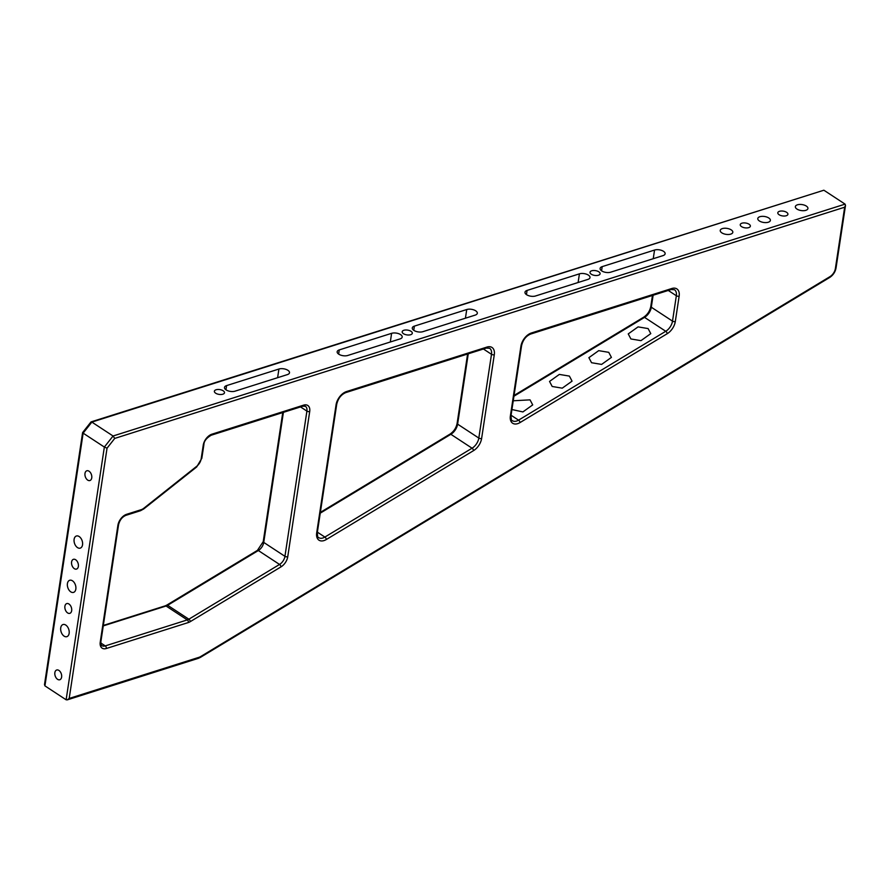<?xml version="1.0" encoding="UTF-8"?>
<svg xmlns="http://www.w3.org/2000/svg" width="890" height="890" viewBox="0 0 890 890"><rect width="100%" height="100%" fill="white"/><g stroke="black" fill="none" stroke-linecap="round" stroke-linejoin="round"><path stroke-width="1.33" d="M648.109 328.577L650.779 333.628L640.956 340.647L630.91 338.957L628.24 333.906L638.063 326.886L648.109 328.577M569.4 376.092L572.059 381.154L562.246 388.162L552.201 386.483L549.53 381.432L559.343 374.412L569.4 376.092M513.241 400.778L530.039 399.855L532.71 404.906L522.897 411.925L511.917 409.534M608.749 352.34L611.419 357.391L601.607 364.411L591.55 362.72L588.891 357.669L598.703 350.649L608.749 352.34M54.857 672.651A5.117 3.237 -107.6 0 0 56.148 677.891A5.117 3.237 -107.6 0 0 59.786 679.749A5.117 3.237 -107.6 0 0 61.621 677.09A5.117 3.237 -107.6 0 0 60.331 671.85A5.117 3.237 -107.6 0 0 56.693 670.003A5.117 3.237 -107.6 0 0 54.857 672.651M64.903 606.246A5.117 3.237 -107.6 0 0 66.194 611.486A5.117 3.237 -107.6 0 0 69.82 613.344A5.117 3.237 -107.6 0 0 71.667 610.685A5.117 3.237 -107.6 0 0 70.377 605.445A5.117 3.237 -107.6 0 0 66.739 603.598A5.117 3.237 -107.6 0 0 64.903 606.246M71.589 561.979A5.117 3.237 -107.6 0 0 72.891 567.219A5.117 3.237 -107.6 0 0 76.518 569.077A5.117 3.237 -107.6 0 0 78.365 566.418A5.117 3.237 -107.6 0 0 77.074 561.178A5.117 3.237 -107.6 0 0 73.436 559.321A5.117 3.237 -107.6 0 0 71.589 561.979M84.984 473.436A5.117 3.237 -107.6 0 0 86.274 478.675A5.117 3.237 -107.6 0 0 89.912 480.533A5.117 3.237 -107.6 0 0 91.748 477.874A5.117 3.237 -107.6 0 0 90.457 472.635A5.117 3.237 -107.6 0 0 86.82 470.788A5.117 3.237 -107.6 0 0 84.984 473.436M403.86 330.279A5.117 2.425 8.6 0 0 402.191 331.736A5.117 2.425 8.6 0 0 405.006 334.44A5.117 2.425 8.6 0 0 410.624 334.718A5.117 2.425 8.6 0 0 412.304 333.272A5.117 2.425 8.6 0 0 409.478 330.568A5.117 2.425 8.6 0 0 403.86 330.279M216.047 389.776A5.117 2.425 8.6 0 0 214.379 391.233A5.117 2.425 8.6 0 0 217.205 393.936A5.117 2.425 8.6 0 0 222.812 394.214A5.117 2.425 8.6 0 0 224.491 392.757A5.117 2.425 8.6 0 0 221.666 390.054A5.117 2.425 8.6 0 0 216.047 389.776M591.672 270.794A5.117 2.425 8.6 0 0 590.003 272.251A5.117 2.425 8.6 0 0 592.818 274.954A5.117 2.425 8.6 0 0 598.436 275.233A5.117 2.425 8.6 0 0 600.105 273.775A5.117 2.425 8.6 0 0 597.29 271.072A5.117 2.425 8.6 0 0 591.672 270.794M741.915 223.201A5.117 2.425 8.6 0 0 740.246 224.658A5.117 2.425 8.6 0 0 743.072 227.362A5.117 2.425 8.6 0 0 748.69 227.64A5.117 2.425 8.6 0 0 750.359 226.182A5.117 2.425 8.6 0 0 747.533 223.479A5.117 2.425 8.6 0 0 741.915 223.201M779.484 211.308A5.117 2.425 8.6 0 0 777.804 212.755A5.117 2.425 8.6 0 0 780.63 215.458A5.117 2.425 8.6 0 0 786.248 215.747A5.117 2.425 8.6 0 0 787.917 214.29A5.117 2.425 8.6 0 0 785.091 211.586A5.117 2.425 8.6 0 0 779.484 211.308M82.536 544.825A6.364 4.027 72.4 0 1 80.245 548.129A6.364 4.027 72.4 0 1 75.728 545.815A6.364 4.027 72.4 0 1 74.115 539.307A6.364 4.027 72.4 0 1 76.407 536.003A6.364 4.027 72.4 0 1 80.923 538.305A6.364 4.027 72.4 0 1 82.536 544.825M75.839 589.091A6.364 4.027 72.4 0 1 73.547 592.395A6.364 4.027 72.4 0 1 69.031 590.092A6.364 4.027 72.4 0 1 67.418 583.573A6.364 4.027 72.4 0 1 69.709 580.269A6.364 4.027 72.4 0 1 74.226 582.572A6.364 4.027 72.4 0 1 75.839 589.091M69.142 633.369A6.364 4.027 72.4 0 1 66.85 636.662A6.364 4.027 72.4 0 1 62.333 634.359A6.364 4.027 72.4 0 1 60.731 627.839A6.364 4.027 72.4 0 1 63.012 624.535A6.364 4.027 72.4 0 1 67.54 626.849A6.364 4.027 72.4 0 1 69.142 633.369M730.735 234.126A6.364 3.026 -171.4 0 1 723.748 233.781A6.364 3.026 -171.4 0 1 720.232 230.421A6.364 3.026 -171.4 0 1 722.313 228.608A6.364 3.026 -171.4 0 1 729.299 228.953A6.364 3.026 -171.4 0 1 732.815 232.323A6.364 3.026 -171.4 0 1 730.735 234.126M768.293 222.233A6.364 3.026 -171.4 0 1 761.306 221.888A6.364 3.026 -171.4 0 1 757.79 218.517A6.364 3.026 -171.4 0 1 759.871 216.715A6.364 3.026 -171.4 0 1 766.857 217.06A6.364 3.026 -171.4 0 1 770.373 220.42A6.364 3.026 -171.4 0 1 768.293 222.233M805.851 210.329A6.364 3.026 -171.4 0 1 798.875 209.984A6.364 3.026 -171.4 0 1 795.36 206.625A6.364 3.026 -171.4 0 1 797.44 204.811A6.364 3.026 -171.4 0 1 804.427 205.156A6.364 3.026 -171.4 0 1 807.931 208.527A6.364 3.026 -171.4 0 1 805.851 210.329M66.127 699.785L104.353 447.058L83.137 433.152L44.923 685.867L66.127 699.785L67.306 699.852L69.198 698.439L199.06 657.298A8.01 4.895 123.3 0 0 200.628 656.575L829.992 276.623A8.01 4.895 123.3 0 0 835.387 268.502L844.666 207.214L114.732 438.414L107.045 448.182L69.198 698.439M278.926 369.027L226.583 385.604A6.408 3.048 8.6 0 0 224.48 387.428A6.408 3.048 8.6 0 0 228.018 390.821A6.408 3.048 8.6 0 0 235.06 391.166L287.414 374.59A6.408 3.048 8.6 0 0 289.506 372.765A6.408 3.048 8.6 0 0 285.968 369.372A6.408 3.048 8.6 0 0 278.926 369.027L277.613 377.683M391.611 333.327L339.268 349.915A6.408 3.048 8.6 0 0 337.165 351.739A6.408 3.048 8.6 0 0 340.703 355.121A6.408 3.048 8.6 0 0 347.745 355.477L400.099 338.89A6.408 3.048 8.6 0 0 402.191 337.065A6.408 3.048 8.6 0 0 398.653 333.672A6.408 3.048 8.6 0 0 391.611 333.327L390.31 341.994M466.738 309.531L414.384 326.118A6.408 3.048 8.6 0 0 412.293 327.943A6.408 3.048 8.6 0 0 415.83 331.325A6.408 3.048 8.6 0 0 422.872 331.681L475.227 315.093A6.408 3.048 8.6 0 0 477.318 313.269A6.408 3.048 8.6 0 0 473.78 309.887A6.408 3.048 8.6 0 0 466.738 309.531L465.426 318.197M579.423 273.842L527.08 290.418A6.408 3.048 8.6 0 0 524.978 292.243A6.408 3.048 8.6 0 0 528.515 295.636A6.408 3.048 8.6 0 0 535.558 295.981L587.912 279.404A6.408 3.048 8.6 0 0 590.003 277.58A6.408 3.048 8.6 0 0 586.466 274.187A6.408 3.048 8.6 0 0 579.423 273.842L578.111 282.508M654.551 250.046L602.196 266.622A6.408 3.048 8.6 0 0 600.105 268.446A6.408 3.048 8.6 0 0 603.643 271.839A6.408 3.048 8.6 0 0 610.685 272.184L663.028 255.608A6.408 3.048 8.6 0 0 665.13 253.784A6.408 3.048 8.6 0 0 661.593 250.39A6.408 3.048 8.6 0 0 654.551 250.046L653.238 258.712M107.045 448.182L104.353 447.058L113.063 436L845.077 204.133L823.873 190.215L91.859 422.094L113.063 436L114.732 438.414M845.077 204.133L845.5 205.434L844.666 207.214M823.873 190.215L91.114 421.882M91.859 422.094L83.137 433.152M44.923 685.867L44.5 684.566L82.603 432.596M317.374 532.153L324.872 537.071L472.067 448.204L450.863 434.298L320.244 513.163M316.684 532.943A2.002 0.957 8.6 0 0 317.341 532.376C317.474 536.481 317.941 538.239 318.742 537.638A10.013 6.13 123.3 0 0 322.914 537.983A10.013 6.13 123.3 0 0 324.872 537.071A2.002 0.979 58.9 0 1 326.33 539.507A12.015 7.354 -56.7 0 1 316.684 532.943L336.064 404.817A12.015 7.354 -56.7 0 1 346.522 391.555L487.008 347.055A12.015 7.354 -56.7 0 1 494.295 354.698L481.624 438.459A12.015 7.354 -56.7 0 1 473.524 450.64L326.33 539.507M511.049 415.23L518.558 420.147L665.753 331.28L644.549 317.374L513.931 396.228M510.37 416.019A2.002 0.957 8.6 0 0 511.027 415.441C511.149 419.546 511.617 421.304 512.418 420.714A10.013 6.13 123.3 0 0 516.601 421.048A10.013 6.13 123.3 0 0 518.558 420.147A2.002 0.979 58.9 0 1 520.005 422.583A12.015 7.354 -56.7 0 1 510.37 416.019L520.917 346.266A12.015 7.354 -56.7 0 1 531.375 332.993L671.861 288.493A12.015 7.354 -56.7 0 1 679.148 296.147L675.31 321.524A12.015 7.354 -56.7 0 1 667.211 333.705L520.005 422.583M100.236 642.146L117.892 525.367A10.013 6.13 -56.7 0 1 126.614 514.309L141.254 509.67A8.01 4.895 123.3 0 0 143.824 508.246L196.768 466.249A8.01 4.895 123.3 0 0 201.173 458.817L203.232 445.234A10.013 6.13 -56.7 0 1 211.942 434.175L303.635 405.139A10.013 6.13 -56.7 0 1 309.709 411.503L287.748 556.728A10.013 6.13 -56.7 0 1 280.995 566.874L190.304 621.62A10.013 6.13 -56.7 0 1 188.346 622.533L106.311 648.51A10.013 6.13 -56.7 0 1 100.236 642.146A2.002 0.957 8.6 0 0 100.893 641.568L118.548 524.8C119.705 520.105 122.141 516.957 125.891 515.355A2.002 1.268 -107.6 0 0 126.614 514.309M100.804 642.981L105.254 645.906L187.289 619.918L166.085 606.012L103.262 625.904M167.643 605.289L188.858 619.195L279.538 564.449L258.334 550.532L167.643 605.289A8.01 4.895 -56.7 0 1 166.085 606.012A2.002 1.268 -107.6 0 0 165.217 605.845L166.742 605.133A2.002 0.979 58.9 0 1 167.643 605.289M283.409 412.359L263.74 542.411L284.945 556.328L306.905 411.102L300.531 406.93M100.893 641.568C101.015 644.827 101.349 646.185 101.905 645.628A8.01 4.895 123.3 0 0 105.254 645.906A2.002 1.268 -107.6 0 1 106.311 648.51M263.74 542.411A8.01 4.895 -56.7 0 1 258.334 550.532A2.002 0.979 58.9 0 0 257.421 550.387L263.229 541.643A2.002 0.957 8.6 0 0 263.74 542.411M280.995 566.874A2.002 0.979 -121.1 0 0 279.538 564.449A8.01 4.895 123.3 0 0 284.945 556.328A2.002 0.957 -171.4 0 0 287.748 556.728M309.709 411.503A2.002 0.957 -171.4 0 1 306.905 411.102A8.01 4.895 123.3 0 0 305.381 406.285L302.911 406.174A2.002 1.268 -107.6 0 0 303.635 405.139M188.346 622.533A2.002 1.268 -107.6 0 0 187.289 619.918A8.01 4.895 123.3 0 0 188.858 619.195A2.002 0.979 -121.1 0 1 190.304 621.62M468.262 353.797L457.616 424.152L478.82 438.058L491.491 354.298L483.415 349.002M653.115 295.246L651.302 307.217L672.506 321.123L676.344 295.747L668.268 290.452M651.302 307.217A10.013 6.13 -56.7 0 1 644.549 317.374A2.002 0.979 -121.1 0 0 643.637 317.218C647.475 314.626 649.867 311.033 650.801 306.449A2.002 0.957 8.6 0 0 651.302 307.217M667.211 333.705A2.002 0.979 58.9 0 0 665.753 331.28A10.013 6.13 123.3 0 0 672.506 321.123A2.002 0.957 8.6 0 0 675.31 321.524M679.148 296.147A2.002 0.957 8.6 0 1 676.344 295.747A10.013 6.13 123.3 0 0 674.442 289.706L671.138 289.539A2.002 1.268 72.4 0 0 671.861 288.493M457.616 424.152A10.013 6.13 -56.7 0 1 450.863 434.298A2.002 0.979 -121.1 0 0 449.962 434.142C453.8 431.55 456.181 427.968 457.115 423.373A2.002 0.957 8.6 0 0 457.616 424.152M473.524 450.64A2.002 0.979 58.9 0 0 472.067 448.204A10.013 6.13 123.3 0 0 478.82 438.058A2.002 0.957 8.6 0 0 481.624 438.459M494.295 354.698A2.002 0.957 8.6 0 1 491.491 354.298A10.013 6.13 123.3 0 0 489.589 348.268L486.285 348.09A2.002 1.268 72.4 0 0 487.008 347.055M225.949 389.787L226.583 385.604M338.634 354.098L339.268 349.915M601.562 270.805L602.196 266.622M526.446 294.601L527.08 290.418M413.761 330.301L414.384 326.118M199.06 657.298A2.002 1.268 72.4 0 1 198.337 658.344L67.306 699.852M200.628 656.575A2.002 0.979 58.9 0 1 200.339 657.421L198.337 658.344M829.992 276.623A2.002 0.979 58.9 0 1 829.702 277.469L200.339 657.421M835.387 268.502A2.002 0.957 8.6 0 0 836.044 267.923C835.254 272.006 833.14 275.177 829.702 277.469M302.911 406.174L211.219 435.221A2.002 1.268 -107.6 0 0 211.942 434.175M211.219 435.221C206.413 438.069 203.966 441.218 203.888 444.666A2.002 0.957 -171.4 0 1 203.232 445.234M203.888 444.666L201.83 458.25A2.002 0.957 -171.4 0 1 201.173 458.817M201.83 458.25L196.69 466.95A2.002 0.757 -128.4 0 0 196.768 466.249M196.69 466.95L143.746 508.947A2.002 0.757 -128.4 0 0 143.824 508.246M143.746 508.947L140.542 510.704A2.002 1.268 -107.6 0 0 141.254 509.67M117.892 525.367A2.002 0.957 8.6 0 0 118.548 524.8M336.064 404.817A2.002 0.957 8.6 0 0 336.72 404.249C338.111 398.475 341.137 394.593 345.798 392.59L486.285 348.09M346.522 391.555A2.002 1.268 72.4 0 1 345.798 392.59M520.917 346.266A2.002 0.957 8.6 0 0 521.573 345.698C522.964 339.924 525.99 336.031 530.651 334.039L671.138 289.539M531.375 332.993A2.002 1.268 72.4 0 1 530.651 334.039M845.5 205.434L836.044 267.923M125.891 515.355L140.542 510.704M317.341 532.376L336.72 404.249M511.027 415.441L521.573 345.698M90.947 422.005L82.625 432.562M166.742 605.133L257.421 550.387M103.329 625.436L165.217 605.845M263.229 541.643L282.753 412.56M457.115 423.373L467.606 354.009M320.367 512.384L449.962 434.142M650.801 306.449L652.459 295.458M514.042 395.46L643.637 317.218"/></g></svg>
